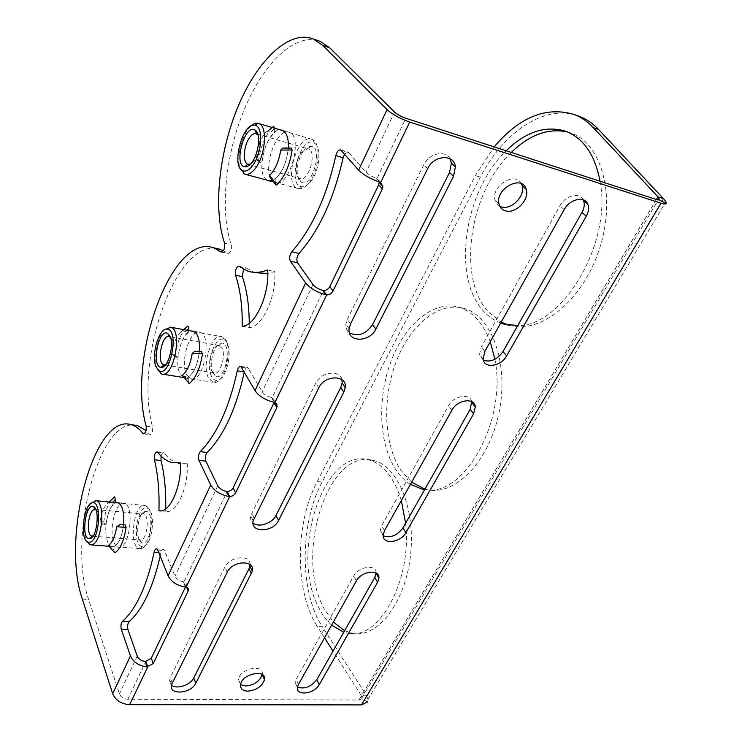 <?xml version="1.0" encoding="UTF-8"?>
<svg xmlns="http://www.w3.org/2000/svg" width="742" height="742" viewBox="0 0 742 742"><rect width="100%" height="100%" fill="white"/><g stroke="black" fill="none" stroke-linecap="round" stroke-linejoin="round"><path stroke-width="0.56" stroke-dasharray="3.71 2.78" d="M663.431 198.624L366.659 695.811L361.456 695.783L361.994 698.649L367.457 702.071L367.958 699.456L366.659 695.811L322.334 626.712L317.344 626.498C294.37 591.263 295.028 523.203 317.214 481.502L475.372 175.557L494.144 146.888M361.994 698.649L359.007 700.04L127.819 699.233C123.664 698.881 120.853 697.063 119.379 693.779L88.641 599.415C67.874 540.992 97.026 422.764 133.319 424.962M185.472 587.043L186.288 585.206C186.641 583.481 185.862 582.377 183.97 581.895L183.506 581.802C179.397 581.088 176.559 579.224 174.982 576.219L164.52 550.545L163.398 549.321C162.275 549.256 161.422 550.453 160.847 552.911L160.179 556.101M274.197 402.322L274.058 399.215L271.628 397.564C267.305 396.478 264.171 394.549 262.232 391.767L247.772 367.531C246.279 367.401 245.138 368.83 244.341 371.825M379.301 182.003L376.537 178.21C371.992 176.633 368.505 174.639 366.084 172.227L348.592 152.546L347.915 152.064L344.566 154.113M521.292 183.654C515.393 171.022 491.046 186.056 494.96 199.932L496.713 203.753L499.858 206.304M262.214 674.506C264.43 663.571 239.861 668.449 238.405 679.338L240.575 684.671M471.671 401.617C470.14 392.815 453.64 395.69 448.53 405.763L381.62 525.846L380.247 530.4L383.16 535.807M583.221 199.802C579.697 191.9 565.237 195.554 559.941 205.775L481.224 347.07L479.499 354.657L483.367 360.241M376.101 573C376.648 563.929 358.553 566.304 353.656 576.061L296.086 679.384L295.066 682.352L297.449 687.166M449.977 158.769C445.404 149.652 428.95 153.316 423.793 164.715L347.321 319.394L345.893 324.161C345.587 327.908 346.783 330.839 349.491 332.935M250.082 564.597C250.824 554.218 229.649 556.157 224.882 567.055L170.233 677.604L169.417 681.685L171.448 685.181M341.904 379.626C340.031 369.358 320.767 371.909 315.767 383.224L250.648 515.709C250.091 518.686 250.861 521.097 252.976 522.934M380.674 182.486L377.038 178.432L405.828 118.266M186.131 587.135L183.97 581.895L227.228 491.501M274.401 401.645L272.11 397.703L323.41 290.502M216.404 248.431C174.398 241.512 134.089 361.864 152.611 426.984C152.982 431.343 152.119 433.922 150.023 434.71L146.026 430.527M317.743 40.532C292.942 33.585 261.843 65.899 243.515 111.3C225.095 156.794 219.873 211.665 231.309 244.86C231.801 249.711 230.688 252.614 227.98 253.569L223.416 250.648M271.906 180.176L275.013 182.597C288.972 189.247 304.053 136.398 289.195 132.28C276.905 126.548 261.898 168.749 271.906 180.176M266.879 180.12L265.015 178.321C255.953 167.877 267.871 129.238 280.151 129.878M288.341 148.029C286.393 164.538 281.125 175.362 272.546 180.51M186.752 374.97L190.889 378.967C203.401 383.911 212.935 334.93 199.913 332.379C189.961 328.381 179.545 362.486 186.752 374.97M183.228 377.474L180.12 373.885C173.702 362.56 181.623 331.693 191.213 331.025M199.44 351.43C197.038 368.282 192.095 377.131 184.619 377.984M113.823 541.808C114.991 544.934 116.513 546.733 118.405 547.216C129.358 550.898 135.313 504.634 124.1 503.234C116.095 500.433 108.555 528.963 113.823 541.808M123.626 524.761C121.586 539.1 117.709 546.418 111.977 546.724C110.104 546.251 108.592 544.442 107.442 541.308C102.813 529.723 108.378 504.078 115.863 502.668M267.639 269.949L274.698 271.526L267.76 273.483M247.865 271.136L254.794 272.666L245.806 267.779L243.487 269.244M242.244 326.183L249.229 327.528C262.028 327.834 276.831 296.021 274.698 271.526M249.256 323.243L249.229 327.528M180.492 462.934L187.29 463.741L180.519 463.731M171.949 462.544L178.683 463.351C173.285 461.914 168.49 458.51 164.288 453.139L163.657 452.685C162.572 452.611 161.71 453.761 161.079 456.154M160.671 510.839L165.651 511.312C176.021 514.744 188.542 487.828 187.29 463.741M165.716 508.901L165.651 511.312M576.784 115.427C543.339 104.399 502.557 133.421 480.417 177.097L322.056 482.068C299.824 523.657 299.239 591.559 322.334 626.712M656.401 199.496L361.456 695.783L333.019 651.124M324.532 637.795L317.344 626.498M500.702 323.048C494.042 320.498 488.19 316.37 483.153 310.657C451.665 276.803 464.149 191.046 506.155 150.784M600.037 181.224C612.493 243.432 561.87 326.953 517.749 325.59M511.266 152.444C469.176 192.512 456.747 278.037 488.347 311.844L501.23 322.093M508.799 325.172C538.859 334.846 581.246 302.69 598.766 250.917C616.648 199.255 602.773 144.514 571.878 133.402L567.797 132.057M410.419 484.341C404.844 480.835 399.975 475.928 395.811 469.64C378.754 443.697 377.168 398.046 391.062 361.206C404.854 324.365 433.486 299.842 459.02 307.281C472.617 311.51 483.023 322.983 490.249 341.71M494.895 359.304C507.528 420.992 463.258 498.29 424.739 489.507M424.953 489.126L426.91 489.609C454.475 496.407 488.83 462.349 498.912 413.173C509.327 364.081 491.863 315.897 464.149 308.44C438.531 300.983 409.834 325.413 396.033 362.152C382.13 398.871 383.772 444.412 400.903 470.298L411.625 482.189M331.618 625.135C326.925 620.924 322.835 615.47 319.357 608.783C289.185 555.47 322.751 447.556 368.013 459.697C382.844 463.425 393.956 477.05 401.339 500.562M405.586 523.249C412.339 580.244 378.837 640.819 347.989 633.251L343.732 632.249M344.594 630.737L353.09 633.445C377.799 637.962 405.392 602.485 410.502 555.433C415.9 508.437 397.378 465.141 373.003 460.365C327.574 448.214 293.99 555.851 324.328 609.043L333.325 622.084M95.95 509.81C100.94 512.212 98.705 533.952 93.242 535.882L93.093 535.947M141.843 514.197C136.018 516.349 134.126 537.727 139.617 539.759L140.145 539.944C146.851 542.133 150.338 514.865 143.475 513.983L141.843 514.197M144.356 511.776L145.664 511.442C155.069 510.552 150.348 547.587 141.666 542.643C135.025 540.148 137.298 514.401 144.356 511.776M144.133 546.223C152.88 543.515 155.829 511.201 147.649 508.251C136.936 502.223 131.102 547.466 142.742 546.539L144.133 546.223M142.019 548.319C151.795 545.314 155.106 509.068 145.97 505.821L145.089 505.497C133.875 501.926 128.069 546.947 139.561 548.588L142.019 548.319M90.997 503.364C84.746 510.598 82.241 533.192 86.814 541.465M258.058 135.202C261.156 142.742 259.858 151.312 254.144 160.893L250.536 164.047M301.697 152.231C295.715 159.289 294.138 175.353 299.174 178.163L299.963 178.562C308.524 182.532 317.474 151.451 308.431 148.947L307.578 148.752L301.697 152.231M303.877 150.607C306.288 147.649 308.663 146.239 311 146.397C324.022 146.999 311.603 190.035 300.825 181.911C294.741 178.47 296.642 159.131 303.877 150.607M310.425 181.892C319.45 171.736 321.982 147.408 314.497 143.187C300.937 133.356 285.995 186.056 302.013 186.752C304.73 186.919 307.54 185.305 310.425 181.892M308.598 183.339C318.689 171.977 321.536 144.662 313.17 139.988L311.844 139.301C297.273 132.92 282.739 184.35 297.783 188.449L299.202 188.756C302.235 188.96 305.37 187.151 308.598 183.339M250.917 126.075C242.133 133.662 236.095 157.081 240.018 168.1M211.312 370.277L214.067 373.105C219.901 375.517 226.254 356.012 222.071 348.323L218.714 345.522C212.908 344.733 207.51 362.903 211.312 370.277M212.787 372.985C208.187 364.072 214.698 342.183 221.737 343.092C232.877 342.813 225.141 382.408 215.319 376.073L212.787 372.985M170.456 337.322L171.736 339.298C174.964 345.883 170.975 362.745 165.791 364.563M211.322 375.962C204.987 363.654 215.662 333.844 224.399 339.901C234.453 344.436 227.145 381.805 216.516 380.368C214.364 380.266 212.639 378.8 211.322 375.962M157.545 369.516L157.397 369.182C153.13 359.527 157.063 337.202 164.334 329.875M208.242 377.493C201.611 364.489 211.952 332.806 221.737 336.673L222.841 337.146C234.082 342.173 225.883 384.106 214.021 382.436L212.861 382.26L208.242 377.493M183.589 329.606L180.89 331.924L185.37 331.6L186.965 330.236M188.793 330.57L188.774 332.231L185.37 331.6M174.75 356.383L173.73 356.067L171.81 353.211L175.205 355.186L175.993 357.338L174.75 356.383L178.136 356.958C179.61 344.891 183.163 336.655 188.774 332.231M171.81 353.211C173.387 343.398 176.41 336.302 180.89 331.924M178.136 356.958L176.485 357.356M175.205 355.186C176.921 343.277 180.473 334.16 185.852 327.843M182.884 375.823L184.869 376.426L188.273 380.655L188.607 382.937M188.273 380.655L188.31 376.982L184.869 376.426M199.283 351.931L201.063 351.504L195.823 351.328L199.283 351.931C197.724 364.47 194.061 372.818 188.31 376.982M272.054 127.476L266.267 131.863L271.127 131.501L274.623 128.839L274.586 128.227M274.623 128.839L274.661 132.54L271.127 131.501M258.652 160.615L256.88 159.678L255.591 156.877L259.143 162.628L260.136 162.563L258.652 160.615L262.167 161.589C263.688 148.697 267.853 139.014 274.661 132.54M255.591 156.877C257.288 146.267 260.841 137.929 266.267 131.863M262.167 161.589L260.136 162.563M258.513 160.764C260.683 146.174 265.553 134.803 273.13 126.65M269.865 176.986L271.6 177.765L275.226 182.523L275.542 184.452M275.226 182.523L275.18 178.729L271.6 177.765M290.641 148.029L284.529 148.159L288.128 149.188C286.495 162.646 282.183 172.496 275.18 178.729M284.529 148.159L283.982 148.038M288.128 149.188L290.308 148.15M109 502L107.868 503.067L112.487 502.343M115.298 502.612L115.279 503.095L112.014 502.779M102.869 524.121L100.04 521.394L103.741 521.941L104.752 524.371L102.869 524.121L106.115 524.399C107.544 513.074 110.595 505.97 115.279 503.095M100.04 521.394C101.506 512.277 104.112 506.165 107.868 503.067M106.115 524.399L104.752 524.371M103.741 521.941C105.151 512.054 107.813 504.56 111.727 499.459M108.666 545.704L110.799 546.075L114.008 549.878L114.342 552.419M114.008 549.878L114.101 546.325L110.799 546.075M120.204 524.52L123.534 524.807C122.031 536.549 118.887 543.719 114.101 546.325M123.534 524.807L124.99 524.844M656.484 199.524L359.007 700.04M127.819 699.233L145.849 661.539M376.537 178.21L379.644 182.115M394.54 112.061L366.084 172.227M137.214 656.067L119.379 693.779M183.506 581.802L185.185 587.015M217.758 485.778L174.982 576.219M312.957 284.548L262.232 391.767M271.628 397.564L273.909 402.266M186.65 587.274L186.056 585.837M318.754 387.899L315.767 383.224M254.089 518.083L251.575 513.065M227.219 572.184L224.882 567.055M172.209 682.937L170.233 677.604M350.549 323.874L347.321 319.394M427.642 168.657L423.793 164.715M356.383 580.893L353.656 576.061M298.451 684.402L296.086 679.384M564.18 209.624L559.941 205.775M484.851 351.356L481.224 347.07M451.915 410.215L448.53 405.763M384.542 530.586L381.62 525.846M82.353 599.1L88.641 599.415M144.421 433.634L149.457 434.293M146.137 426.112L152.611 426.984M221.83 252.067L227.627 253.384M224.585 243.302L231.309 244.86M239.323 266.461L246.186 267.983M157.684 452.323L164.288 453.139M158.834 552.762L160.847 552.911M157.74 550.026L164.52 550.545M241.707 367.197L248.755 368.412M341.274 150.385L348.592 152.546M480.417 177.097L475.372 175.557M322.056 482.068L317.214 481.502M367.958 699.456L665.917 201.731M362.179 697.434L658.265 199.932M187.253 587.534L186.288 585.206M253.161 520.726L250.648 515.709M171.578 684.606L169.603 679.264M349.111 328.66L345.893 324.161M297.421 687.38L295.066 682.352M483.098 358.961L479.499 354.657M383.15 535.14L380.247 530.4M240.603 684.504L238.405 679.338M498.995 203.865L494.96 199.932M143.762 433.885L150.023 434.71M221.441 252.085L227.98 253.569M268.929 180.955L275.013 182.597M282.275 130.221L289.195 132.28M184.591 377.947L190.889 378.967M193.263 331.145L199.913 332.379M111.977 546.724L118.405 547.216M117.709 502.612L124.1 503.234M238.943 266.248L245.806 267.779M157.063 451.869L163.657 452.685M156.627 548.802L163.398 549.321M240.723 366.325L247.772 367.531M340.606 149.903L347.915 152.064M571.878 133.402L566.638 131.584M464.149 308.44L459.02 307.281M426.91 489.609L424.823 489.358M373.003 460.365L368.013 459.697M353.09 633.445L347.989 633.251M92.945 536.16L140.145 539.944M95.857 509.568L143.475 513.983M139.617 539.759L141.666 542.643M142.928 513.928L145.664 511.442M147.649 508.251L145.97 505.821M142.742 546.539L140.47 548.672M145.089 505.497L118.544 502.928M139.561 548.588L109.148 546.279M91.285 544.916L90.311 544.841M248.32 164.372L299.963 178.562M257.78 134.181L308.431 148.947M299.174 178.163L300.825 181.911M307.578 148.752L311 146.397M314.497 143.187L313.17 139.988M302.013 186.752L299.202 188.756M311.844 139.301L283.527 130.88M297.783 188.449L270.283 181.039M245.556 174.379L244.758 174.157M213.399 372.827L215.319 376.073M218.714 345.522L221.737 343.092M219.409 345.633L170.252 336.775M214.067 373.105L165.42 365.018M161.71 373.996L162.702 374.163M184.359 377.659L212.861 382.26M194.274 331.591L221.737 336.673M224.399 339.901L222.841 337.146M216.516 380.368L214.021 382.436M181.419 331.646L183.756 329.643M175.993 357.338L173.73 356.067M267.222 131.343L272.249 127.531M259.153 162.619L256.89 159.678M108.137 502.928L109.12 502.009M104.603 524.353L102.517 524.075"/><path stroke-width="1.11" d="M329.754 47.85L394.54 112.061C397.304 114.491 401.07 116.559 405.828 118.266L656.484 199.524L659.063 199.719L666.149 203.558C665.732 204.263 664.025 204.143 661.029 203.197L409.714 122.078C400.123 118.664 392.564 114.509 387.036 109.612L322.714 45.401L329.754 47.85L320.201 41.394L317.743 40.532M659.063 199.719L657.978 196.843L663.431 198.624L665.917 201.731L666.149 203.558M322.714 45.401L313.235 38.955C288.777 29.309 256.862 60.983 237.876 107.006C218.779 153.093 213.084 209.457 224.585 243.302C225.058 248.162 223.954 251.084 221.255 252.048L213.538 247.772C171.309 232.598 127.003 358.432 146.137 426.112C146.499 430.481 145.636 433.059 143.558 433.857L142.993 433.449C139.31 428.728 135.313 425.797 131 424.647C94.002 412.96 60.751 537.82 82.353 599.1L112.682 693.733C115.622 700.346 121.271 704 129.618 704.687L361.493 704.9L367.457 702.071M160.179 556.101C152.88 587.877 142.538 609.701 129.173 621.573C127.615 623.623 127.207 626.304 127.949 629.615L137.214 656.067C138.633 659.146 141.351 660.974 145.358 661.549L151.303 658.173L185.472 587.043M244.341 371.825L244.303 371.983C236.216 408.703 223.843 435.545 207.166 452.499C205.321 455.069 204.885 457.953 205.859 461.153L217.758 485.778C219.511 488.69 222.489 490.592 226.709 491.482L227.228 491.501C229.909 491.26 231.866 490.054 233.118 487.874L274.197 402.322M344.566 154.113L343.129 157.758C333.956 198.578 319.236 230.484 298.98 253.467C296.763 256.723 296.29 259.858 297.579 262.853L312.957 284.548C315.127 287.154 318.429 289.12 322.863 290.437L323.41 290.502C326.23 290.465 328.363 289.167 329.819 286.588L378.68 184.879L379.301 182.003M499.858 206.304L501.36 206.879C511.359 210.403 525.688 195.73 522.08 185.556L521.292 183.654M240.575 684.671L245.574 686.007C254.302 685.079 259.848 681.277 262.204 674.599L262.214 674.506M383.16 535.807C390.515 538.247 397.1 535.631 402.925 527.942L470.168 409.436L471.671 401.617M483.367 360.241C490.731 362.513 497.279 359.62 503.011 351.569L581.978 212.416C584.39 207.973 584.891 203.939 583.472 200.331L583.221 199.802M297.449 687.166C304.702 689.309 311.158 686.814 316.825 679.672L374.784 577.536L376.101 573M349.491 332.935C358.247 336.961 365.936 334.188 372.567 324.606L449.559 172.487L451.386 163.064L449.977 158.769M171.448 685.181C176.54 689.67 190.499 685.098 193.745 677.928L249.006 568.743L250.082 564.597M252.976 522.934C258.476 527.989 272.286 523.472 275.968 515.467L340.754 387.463L342.127 382.965L341.904 379.626M379.644 182.115L380.674 182.486L382.928 186.65L382.306 188.95L333.047 291.031C331.581 293.609 329.429 294.917 326.601 294.964L325.534 294.778C316.602 292.135 309.97 288.184 305.63 282.925L290.382 261.203C289.12 258.188 289.584 255.053 291.792 251.779C311.965 228.666 326.647 196.621 335.838 155.625C336.942 151.609 338.528 149.708 340.606 149.903L358.636 170.085C363.478 174.927 370.49 178.933 379.644 182.115M146.795 666.928C138.735 665.778 133.291 662.096 130.453 655.9L121.308 629.364C120.575 626.044 120.992 623.354 122.532 621.304C136.343 608.848 146.87 585.874 154.095 552.4C154.67 549.943 155.514 548.746 156.627 548.802L157.74 550.026L168.091 575.773C171.216 581.83 176.921 585.568 185.185 587.015L186.131 587.135C188.041 587.618 188.811 588.721 188.468 590.447L153.251 663.552L146.795 666.928L145.358 661.549M145.849 661.539L147.769 666.928L129.618 704.687M228.675 496.454C220.189 494.664 214.206 490.852 210.719 485.008L198.939 460.318C197.984 457.1 198.42 454.206 200.257 451.628C216.84 434.599 229.185 407.655 237.282 370.796C238.061 367.698 239.202 366.205 240.723 366.325L255.053 390.607C258.921 396.209 265.209 400.086 273.909 402.266L276.859 404L276.822 407.516L235.613 492.901C234.351 495.081 232.385 496.296 229.695 496.537L228.675 496.454L226.709 491.482M227.228 491.501L229.695 496.537L186.131 587.135M323.41 290.502L326.601 294.964L274.902 402.498L277.193 406.43M505.395 210.821C502 209.763 499.867 207.445 498.995 203.865C494.849 188.663 522.563 174.008 526.245 189.414C529.834 199.598 515.412 214.336 505.395 210.821M247.782 691.154C242.578 690.858 240.185 688.641 240.603 684.504C242.096 673.551 266.888 668.672 264.477 679.709C262.102 686.387 256.537 690.208 247.782 691.154M451.915 410.215C457.332 399.567 474.88 397.248 475.297 406.987L473.609 413.851L405.893 532.635C400.661 542.81 382.297 544.943 383.15 535.14L384.542 530.586L451.915 410.215M564.18 209.624C569.661 199.051 584.705 195.619 587.803 204.124C589.204 207.741 588.694 211.785 586.263 216.247L506.684 355.826C501.063 366.622 483.886 369.006 483.098 358.961L484.851 351.356L564.18 209.624M356.383 580.893C361.41 570.96 379.876 568.743 378.893 578.074L377.567 582.322L319.245 684.643C314.515 693.909 295.808 696.348 297.421 687.38L298.451 684.402L356.383 580.893M375.879 329.058C369.683 342.693 346.987 342.544 349.111 328.66L350.549 323.874L427.642 168.657C433.838 154.865 454.438 153.752 455.347 166.959L453.492 176.41L375.879 329.058L372.567 324.606M227.219 572.184C232.459 560.377 255.387 559.626 252.354 571.192L195.805 683.215C190.991 693.965 168.184 695.421 171.578 684.606L227.219 572.184M318.754 387.899C324.644 374.682 347.33 374.589 345.206 387.584L343.824 392.101L278.575 520.43C273.056 532.654 249.971 533.09 253.161 520.726L318.754 387.899M146.026 430.527L137.353 425.509L133.319 424.962M223.416 250.648L216.404 248.431M280.151 129.878L282.275 130.221C286.662 132.289 288.684 138.225 288.341 148.029M272.546 180.51L268.094 180.733L266.879 180.12M191.213 331.025L193.263 331.145C197.956 333.279 200.015 340.04 199.44 351.43M184.619 377.984L183.228 377.474M115.863 502.668L117.709 502.612C122.402 504.792 124.378 512.175 123.626 524.761M267.76 273.483L254.794 272.666M239.323 266.461L247.865 271.136C253.912 273.112 260.507 272.713 267.639 269.949C269.717 294.518 254.951 326.471 242.244 326.183C242.476 306.075 240.232 289.074 235.492 275.18C234.973 270.171 236.123 267.194 238.943 266.248L239.323 266.461M243.487 269.244L242.346 276.664C246.78 289.454 249.08 304.971 249.256 323.243M180.519 463.731L178.683 463.351M158.936 510.672C159.502 491.362 158 474.398 154.41 459.762C154.021 455.282 154.902 452.657 157.063 451.869L157.684 452.323C161.839 457.703 166.598 461.116 171.949 462.544L180.492 462.934C181.707 487.095 169.222 514.113 158.936 510.672L160.671 510.839M161.079 456.154L161.005 460.55C164.483 474.481 166.05 490.592 165.716 508.901M333.019 651.124L324.532 637.795M494.144 146.888C519.706 116.772 546.548 106.032 574.679 114.667C581.524 117.403 587.738 121.725 593.303 127.633L657.978 196.843L656.401 199.496M663.431 198.624L598.59 129.516C593.006 123.617 586.783 119.295 579.91 116.55L576.784 115.427M506.155 150.784C526.143 131.362 546.307 124.962 566.638 131.584C583.917 138.717 595.056 155.263 600.037 181.224M517.749 325.59L503.419 323.966L500.702 323.048M501.23 322.093L508.799 325.172M567.797 132.057C548.524 127.772 529.677 134.571 511.266 152.444M490.249 341.71L494.895 359.304M424.739 489.507L421.716 488.987L410.419 484.341M411.625 482.189L424.953 489.126M401.339 500.562L405.586 523.249M343.732 632.249L331.618 625.135M333.325 622.084L344.594 630.737M93.093 535.947L91.804 536.076C86.183 535.399 87.936 512.119 93.752 509.745L95.95 509.81M90.552 538.432C97.425 536.012 99.873 508.279 93.399 506.61C85.506 502.751 80.776 538.627 89.179 538.711L90.552 538.432M90.478 542.077C99.447 538.905 101.858 502.371 93.158 502.779C84.134 501.026 79.042 539.601 87.973 542.207L90.478 542.077M86.814 541.465L89.828 544.693L92.629 544.554C102.387 541.206 105.438 501.685 96.098 500.748L90.997 503.364M250.536 164.047L247.847 164.242C242.328 162.786 243.645 145.061 249.831 137.251C252.104 134.274 254.256 133.106 256.278 133.745L258.058 135.202M251.733 162.619C259.032 153.677 261.036 132.605 254.877 129.952C244.684 123.589 233.266 165.318 244.702 166.802C246.928 167.173 249.275 165.772 251.733 162.619M252.336 165.939C262.019 154.169 263.744 126.084 254.923 125.296C242.968 121.799 230.994 165.642 242.439 170.577C245.426 172.023 248.728 170.475 252.336 165.939M240.018 168.1L244.758 174.157C247.958 175.177 251.408 173.359 255.109 168.703C265.562 156.061 267.936 125.834 258.754 123.524L257.984 123.293C255.767 122.884 253.412 123.812 250.917 126.075M165.791 364.563L163.834 364.758C156.302 363.209 161.951 333.742 169.25 336.59L170.456 337.322M170.103 336.395L167.544 333.306C158.473 328.372 151.127 366.678 160.995 367.355C167.609 369.136 174.611 345.531 170.103 336.395M156.033 366.863C150.756 355.409 159.187 327.092 167.367 329.142C179.453 329.856 170.326 377.168 159.335 370.963L156.033 366.863M164.334 329.875L170.706 327.222C183.153 329.671 173.656 378.874 161.71 373.996L157.545 369.516M186.965 330.236L188.811 328.641L187.995 325.998L183.589 329.606M188.811 328.641L188.793 330.57M185.852 327.843L187.652 326.128M188.607 382.937L182.884 375.823M195.823 351.328L194.877 351.272L192.197 353.442C190.536 363.626 187.401 370.824 182.792 375.035M192.197 353.442L202.464 353.758L201.063 351.504M202.464 353.758C200.284 367.995 195.944 377.854 189.442 383.354M274.586 128.227L273.742 126.4L272.054 127.476M275.542 184.452L276.738 184.906L269.671 175.529L269.865 176.986M283.982 148.038L282.85 148.029L280.764 150.051C278.955 161.116 275.254 169.612 269.671 175.529M280.764 150.051L292.107 149.986L291.291 148.02L290.641 148.029M292.107 149.986C289.751 165.41 284.631 177.05 276.738 184.906M112.487 502.343L115.381 499.635L114.658 496.843L109 502M115.381 499.635L115.298 502.612M111.727 499.459L114.472 496.899M114.342 552.419L108.666 545.704M116.707 526.783L126.094 527.367L125.129 524.863L120.204 524.52L116.707 526.783C115.177 536.216 112.487 542.393 108.638 545.314M126.094 527.367C124.053 540.593 120.334 549.052 114.917 552.771M361.493 704.9L661.029 203.197M358.636 170.085L387.036 109.612M409.714 122.078L380.674 182.486M112.682 693.733L130.453 655.9M168.091 575.773L210.719 485.008M255.053 390.607L305.63 282.925M322.863 290.437L325.534 294.778M153.251 663.552L151.303 658.173M333.047 291.031L329.819 286.588M235.613 492.901L233.118 487.874M382.306 188.95L378.68 184.879M276.822 407.516L274.03 402.72M188.227 591.077L186.65 587.274M343.824 392.101L340.754 387.463M278.575 520.43L275.968 515.467M251.427 573.816L249.006 568.743M195.805 683.215L193.745 677.928M453.492 176.41L449.559 172.487M377.567 582.322L374.784 577.536M319.245 684.643L316.825 679.672M586.263 216.247L581.978 212.416M506.684 355.826L503.011 351.569M473.609 413.851L470.168 409.436M405.893 532.635L402.925 527.942M142.993 433.449L144.421 433.634M220.912 251.853L221.83 252.067M235.492 275.18L242.346 276.664M154.41 459.762L161.005 460.55M121.308 629.364L127.949 629.615M122.532 621.304L129.173 621.573M154.095 552.4L158.834 552.762M198.939 460.318L205.859 461.153M200.257 451.628L207.166 452.499M237.282 370.796L244.303 371.983M290.382 261.203L297.579 262.853M291.792 251.779L298.98 253.467M335.838 155.625L343.129 157.758M598.59 129.516L593.303 127.633M658.265 199.932L659.063 198.596M382.928 186.65L379.301 182.578M188.468 590.447L187.253 587.534M345.206 387.584L342.127 382.965M252.354 571.192L249.933 566.118M455.347 166.959L451.386 163.064M378.893 578.074L376.092 573.288M587.803 204.124L583.472 200.331M475.297 406.987L471.838 402.591M264.477 679.709L262.204 674.599M526.245 189.414L522.08 185.556M131 424.647L137.353 425.509M213.538 247.772L220.189 249.293M313.235 38.955L320.201 41.394M268.094 180.733L268.929 180.955M579.91 116.55L574.679 114.667M508.678 325.135L503.419 323.966M424.823 489.358L421.716 488.987M95.588 509.615L93.399 506.61M92.11 536.123L89.179 538.711M91.804 536.076L92.945 536.16M118.544 502.928L96.098 500.748M109.148 546.279L91.285 544.916M87.973 542.207L89.828 544.693M93.158 502.779L95.607 500.674M256.723 133.95L254.877 129.952M247.847 164.242L244.702 166.802M256.686 133.866L257.78 134.181M283.527 130.88L258.754 123.524M270.283 181.039L245.556 174.379M242.439 170.577L244.025 173.832M254.923 125.296L257.984 123.293M170.252 336.775L169.566 336.645M165.42 365.018L163.834 364.758M169.621 336.729L167.544 333.306M164.214 364.832L160.995 367.355M159.335 370.963L161.097 373.773M167.367 329.142L170.076 327.083M162.702 374.163L184.359 377.659M170.706 327.222L194.274 331.591M183.756 329.643L187.995 325.998M182.578 375.443L188.997 383.419M201.536 351.504L194.877 351.272M272.249 127.531L273.742 126.409M269.392 176.355L276.005 185.064M291.291 148.029L282.85 148.038M109.12 502.009L114.658 496.843M108.49 545.5L114.658 552.79M125.129 524.863L119.889 524.511"/></g></svg>
